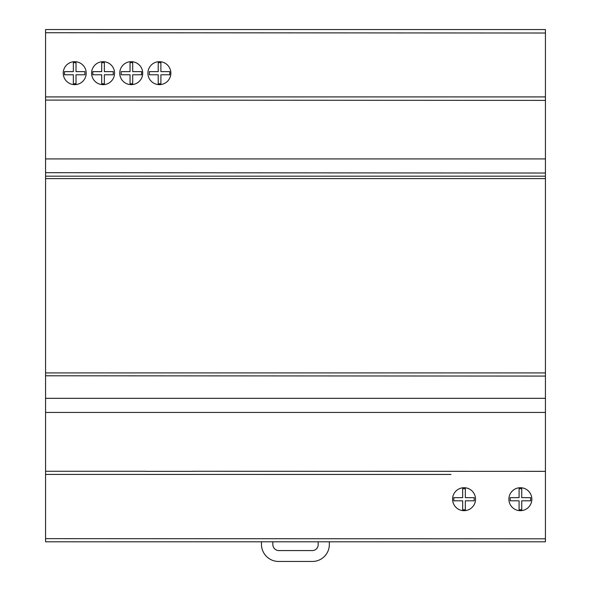 <?xml version="1.0" encoding="UTF-8"?>
<svg xmlns="http://www.w3.org/2000/svg" width="591" height="591" viewBox="0 0 591 591"><rect width="100%" height="100%" fill="white"/><g stroke="black" fill="none" stroke-linecap="round" stroke-linejoin="round"><path stroke-width="0.89" d="M464.061 487.715A11.48 11.48 0 0 1 475.541 499.196A11.48 11.48 0 0 1 464.061 510.683A11.48 11.48 0 0 1 452.573 499.196A11.48 11.48 0 0 1 464.061 487.715M531.848 499.196A11.48 11.48 0 0 1 520.368 510.683A11.48 11.48 0 0 1 508.888 499.196A11.48 11.48 0 0 1 520.368 487.715A11.48 11.48 0 0 1 531.848 499.196M159.385 84.646A11.48 11.48 0 0 1 147.905 73.166A11.48 11.48 0 0 1 159.385 61.686A11.48 11.48 0 0 1 170.865 73.166A11.48 11.48 0 0 1 159.385 84.646M131.224 84.646A11.48 11.48 0 0 1 119.744 73.166A11.48 11.48 0 0 1 131.224 61.686A11.48 11.48 0 0 1 142.704 73.166A11.48 11.48 0 0 1 131.224 84.646M91.598 73.166A11.48 11.48 0 0 1 103.078 61.686A11.48 11.48 0 0 1 114.558 73.166A11.48 11.48 0 0 1 103.078 84.646A11.48 11.48 0 0 1 91.598 73.166M74.717 84.646A11.48 11.48 0 0 1 63.237 73.166A11.48 11.48 0 0 1 74.717 61.686A11.48 11.48 0 0 1 86.197 73.166A11.48 11.48 0 0 1 74.717 84.646M45.566 100.093L545.434 100.389L545.434 33.015L45.566 32.727L45.566 541.799L545.434 541.799L545.434 412.444L45.566 412.444M45.566 375.787L545.434 376.068L545.434 173.03L45.566 172.683M64.463 71.637L64.463 74.776L73.35 74.776L73.35 83.745L76.017 83.745L76.017 74.776L84.897 74.776L84.897 71.637L76.017 71.637L76.017 62.676L73.35 62.676L73.35 71.637L64.463 71.637M92.809 71.637L92.809 74.776L101.696 74.776L101.696 83.745L104.363 83.745L104.363 74.776L113.25 74.776L113.25 71.637L104.363 71.637L104.363 62.676L101.696 62.676L101.696 71.637L92.809 71.637M130.05 71.637L121.162 71.637L121.162 74.776L130.05 74.776L130.05 83.745L132.709 83.745L132.709 74.776L141.596 74.776L141.596 71.637L132.709 71.637L132.709 62.676L130.05 62.676L130.05 71.637M149.346 71.637L149.346 74.776L158.225 74.776L158.225 83.745L160.892 83.745L160.892 74.776L169.78 74.776L169.78 71.637L160.892 71.637L160.892 62.676L158.225 62.676L158.225 71.637L149.346 71.637M145.541 471.271L45.566 471.271M45.566 158.927L545.434 158.92L545.434 100.389M45.566 29.572L45.566 32.727M192.747 471.271L545.434 471.345M545.434 372.914L45.566 372.914M545.434 412.444L545.434 376.068M145.541 471.345L192.747 471.345M45.566 474.425L451.014 474.433M545.434 538.822L45.566 538.645M545.434 176.184L45.566 176.184M545.434 178.6L45.566 178.6M545.434 33.015L545.434 29.572M545.434 96.917L45.566 96.917M545.434 173.03L545.434 158.927M521.75 500.806L530.637 500.806L530.637 497.674L521.75 497.674L521.75 488.705L519.083 488.705L519.083 497.674L510.196 497.674L510.196 500.806L519.083 500.806L519.083 509.774L521.75 509.774L521.75 500.806M474.218 500.806L474.218 497.674L465.339 497.674L465.339 488.705L462.672 488.705L462.672 497.674L453.785 497.674L453.785 500.806L462.672 500.806L462.672 509.774L465.339 509.774L465.339 500.806L474.218 500.806M329.342 541.799L329.342 544.481A16.947 16.947 0 0 1 312.772 561.45L278.228 561.45A17.154 17.154 0 0 1 261.451 544.525L261.451 541.799M272.835 541.799L272.835 544.525A6.146 6.146 0 0 0 278.228 550.568L312.772 550.568A5.903 5.903 0 0 0 318.165 544.525L318.165 541.799M45.566 398.327L545.434 398.327M545.434 541.799L451.014 541.799M545.434 29.55L45.566 29.55"/></g></svg>

